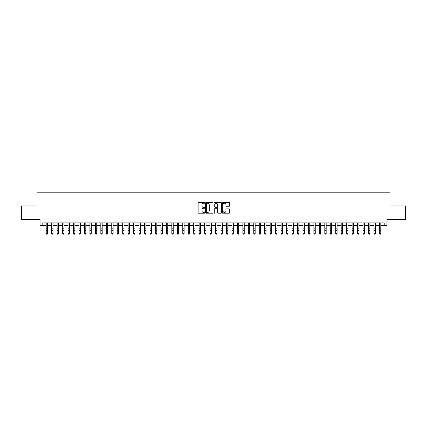 <?xml version="1.0" encoding="UTF-8"?>
<svg xmlns="http://www.w3.org/2000/svg" width="427" height="427" viewBox="0 0 427 427"><rect width="100%" height="100%" fill="white"/><g stroke="black" fill="none" stroke-linecap="round" stroke-linejoin="round"><path stroke-width="0.64" d="M204.763 202.852A0.374 0.374 0 0 0 204.384 202.473L198.688 202.473A0.534 0.534 0 0 0 198.149 203.012L198.149 212.662A0.534 0.534 0 0 0 198.688 213.201L204.384 213.201A0.374 0.374 0 0 0 204.763 212.822A0.374 0.374 0 0 0 204.384 212.449L203.647 212.449A1.713 1.713 0 0 1 201.934 210.73L201.934 209.929A1.713 1.713 0 0 1 203.647 208.211L204.384 208.211A0.374 0.374 0 0 0 204.763 207.837A0.374 0.374 0 0 0 204.384 207.463L203.647 207.463A1.713 1.713 0 0 1 201.934 205.745L201.934 204.944A1.713 1.713 0 0 1 203.647 203.225L204.384 203.225A0.374 0.374 0 0 0 204.763 202.852M229.171 206.257A0.534 0.534 0 0 0 229.705 205.718L229.705 203.012A0.534 0.534 0 0 0 229.171 202.473L222.841 202.473A0.534 0.534 0 0 0 222.307 203.012L222.307 212.662A0.534 0.534 0 0 0 222.841 213.201L229.171 213.201A0.534 0.534 0 0 0 229.705 212.662L229.705 209.39A0.534 0.534 0 0 0 229.171 208.856L226.465 208.856A0.534 0.534 0 0 0 225.926 209.39L225.926 211.013A1.436 1.436 0 0 1 224.49 212.449A1.436 1.436 0 0 1 223.059 211.013L223.059 204.661A1.436 1.436 0 0 1 224.49 203.225A1.436 1.436 0 0 1 225.926 204.661L225.926 205.718A0.534 0.534 0 0 0 226.465 206.257L229.171 206.257M42.791 225.589L42.791 222.862L384.209 222.862L384.209 225.589L386.942 225.589L386.942 219.579L405.65 219.579L405.65 205.926L389.947 205.926L389.947 192.817L37.053 192.817L37.053 205.926L21.35 205.926L21.35 219.579L40.058 219.579L40.058 225.589L46.207 225.589M213.03 203.012A0.534 0.534 0 0 0 212.497 202.473L206.166 202.473A0.534 0.534 0 0 0 205.633 203.012L205.633 212.662A0.534 0.534 0 0 0 206.166 213.201L212.497 213.201A0.534 0.534 0 0 0 213.03 212.662L213.03 203.012M214.503 202.473L220.834 202.473A0.534 0.534 0 0 1 221.367 203.012L221.367 212.662A0.534 0.534 0 0 1 220.834 213.201L218.122 213.201A0.534 0.534 0 0 1 217.589 212.662L217.589 208.75A0.534 0.534 0 0 0 217.055 208.211L215.256 208.211A0.534 0.534 0 0 0 214.722 208.75L214.722 212.822A0.374 0.374 0 0 1 214.343 213.201A0.374 0.374 0 0 1 213.97 212.822L213.97 203.012A0.534 0.534 0 0 1 214.503 202.473M47.573 225.589L51.667 225.589M53.033 225.589L57.133 225.589M58.494 225.589L62.593 225.589M63.959 225.589L68.058 225.589M69.42 225.589L73.519 225.589M74.885 225.589L78.979 225.589M80.345 225.589L84.445 225.589M85.811 225.589L89.905 225.589M91.271 225.589L95.37 225.589M96.737 225.589L100.831 225.589M102.197 225.589L106.296 225.589M107.663 225.589L111.757 225.589M113.123 225.589L117.222 225.589M118.583 225.589L122.682 225.589M124.049 225.589L128.148 225.589M129.509 225.589L133.608 225.589M134.975 225.589L139.069 225.589M140.435 225.589L144.534 225.589M145.901 225.589L149.994 225.589M151.361 225.589L155.46 225.589M156.826 225.589L160.92 225.589M162.287 225.589L166.386 225.589M167.752 225.589L171.846 225.589M173.213 225.589L177.312 225.589M178.673 225.589L182.772 225.589M184.138 225.589L188.238 225.589M189.599 225.589L193.698 225.589M195.064 225.589L199.158 225.589M200.525 225.589L204.624 225.589M205.99 225.589L210.084 225.589M211.45 225.589L215.55 225.589M216.916 225.589L221.01 225.589M222.376 225.589L226.475 225.589M227.842 225.589L231.936 225.589M233.302 225.589L237.401 225.589M238.762 225.589L242.862 225.589M244.228 225.589L248.327 225.589M249.688 225.589L253.787 225.589M255.154 225.589L259.248 225.589M260.614 225.589L264.713 225.589M266.08 225.589L270.174 225.589M271.54 225.589L275.639 225.589M277.006 225.589L281.099 225.589M282.466 225.589L286.565 225.589M287.931 225.589L292.025 225.589M293.392 225.589L297.491 225.589M298.852 225.589L302.951 225.589M304.318 225.589L308.417 225.589M309.778 225.589L313.877 225.589M315.243 225.589L319.337 225.589M320.704 225.589L324.803 225.589M326.169 225.589L330.263 225.589M331.63 225.589L335.729 225.589M337.095 225.589L341.189 225.589M342.555 225.589L346.655 225.589M348.021 225.589L352.115 225.589M353.481 225.589L357.58 225.589M358.942 225.589L363.041 225.589M364.407 225.589L368.506 225.589M369.867 225.589L373.967 225.589M375.333 225.589L379.427 225.589M380.793 225.589L384.209 225.589M206.759 203.225A0.374 0.374 0 0 0 206.38 203.599L206.38 212.075A0.374 0.374 0 0 0 206.759 212.449L207.533 212.449A1.713 1.713 0 0 0 209.251 210.73L209.251 204.944A1.713 1.713 0 0 0 207.533 203.225L206.759 203.225M217.589 204.688A1.436 1.436 0 0 0 216.153 203.252A1.436 1.436 0 0 0 214.722 204.688L214.722 206.924A0.534 0.534 0 0 0 215.256 207.463L217.055 207.463A0.534 0.534 0 0 0 217.589 206.924L217.589 204.688M47.573 222.862L47.573 233.585L47.162 234.183L46.612 234.065L47.162 234.183M46.207 222.862L46.207 233.281L47.573 233.281L47.162 234.065M46.612 234.183L46.207 233.585L46.612 234.065M53.033 222.862L53.033 233.585L52.622 234.183L52.078 234.065L52.622 234.183M51.667 222.862L51.667 233.281L53.033 233.281L52.622 234.065M52.078 234.183L51.667 233.585L52.078 234.065M58.494 222.862L58.494 233.585L58.088 234.183L57.538 234.065L58.088 234.183M57.133 222.862L57.133 233.281L58.494 233.281L58.088 234.065M57.538 234.183L57.133 233.585L57.538 234.065M63.959 222.862L63.959 233.585L63.548 234.183L63.004 234.065L63.548 234.183M62.593 222.862L62.593 233.281L63.959 233.281L63.548 234.065M63.004 234.183L62.593 233.585L63.004 234.065M69.42 222.862L69.42 233.585L69.014 234.183L68.464 234.065L69.014 234.183M68.058 222.862L68.058 233.281L69.42 233.281L69.014 234.065M68.464 234.183L68.058 233.585L68.464 234.065M74.885 222.862L74.885 233.585L74.474 234.183L73.93 234.065L74.474 234.183M73.519 222.862L73.519 233.281L74.885 233.281L74.474 234.065M73.93 234.183L73.519 233.585L73.93 234.065M80.345 222.862L80.345 233.585L79.94 234.183L79.39 234.065L79.94 234.183M78.979 222.862L78.979 233.281L80.345 233.281L79.94 234.065M79.39 234.183L78.979 233.585L79.39 234.065M85.811 222.862L85.811 233.585L85.4 234.183L84.856 234.065L85.4 234.183M84.445 222.862L84.445 233.281L85.811 233.281L85.4 234.065M84.856 234.183L84.445 233.585L84.856 234.065M91.271 222.862L91.271 233.585L90.86 234.183L90.316 234.065L90.86 234.183M89.905 222.862L89.905 233.281L91.271 233.281L90.86 234.065M90.316 234.183L89.905 233.585L90.316 234.065M96.737 222.862L96.737 233.585L96.326 234.183L95.781 234.065L96.326 234.183M95.37 222.862L95.37 233.281L96.737 233.281L96.326 234.065M95.781 234.183L95.37 233.585L95.781 234.065M102.197 222.862L102.197 233.585L101.786 234.183L101.242 234.065L101.786 234.183M100.831 222.862L100.831 233.281L102.197 233.281L101.786 234.065M101.242 234.183L100.831 233.585L101.242 234.065M107.663 222.862L107.663 233.585L107.252 234.183L106.702 234.065L107.252 234.183M106.296 222.862L106.296 233.281L107.663 233.281L107.252 234.065M106.702 234.183L106.296 233.585L106.702 234.065M113.123 222.862L113.123 233.585L112.712 234.183L112.168 234.065L112.712 234.183M111.757 222.862L111.757 233.281L113.123 233.281L112.712 234.065M112.168 234.183L111.757 233.585L112.168 234.065M118.583 222.862L118.583 233.585L118.178 234.183L117.628 234.065L118.178 234.183M117.222 222.862L117.222 233.281L118.583 233.281L118.178 234.065M117.628 234.183L117.222 233.585L117.628 234.065M124.049 222.862L124.049 233.585L123.638 234.183L123.093 234.065L123.638 234.183M122.682 222.862L122.682 233.281L124.049 233.281L123.638 234.065M123.093 234.183L122.682 233.585L123.093 234.065M129.509 222.862L129.509 233.585L129.103 234.183L128.554 234.065L129.103 234.183M128.148 222.862L128.148 233.281L129.509 233.281L129.103 234.065M128.554 234.183L128.148 233.585L128.554 234.065M134.975 222.862L134.975 233.585L134.564 234.183L134.019 234.065L134.564 234.183M133.608 222.862L133.608 233.281L134.975 233.281L134.564 234.065M134.019 234.183L133.608 233.585L134.019 234.065M140.435 222.862L140.435 233.585L140.029 234.183L139.48 234.065L140.029 234.183M139.069 222.862L139.069 233.281L140.435 233.281L140.029 234.065M139.48 234.183L139.069 233.585L139.48 234.065M145.901 222.862L145.901 233.585L145.49 234.183L144.945 234.065L145.49 234.183M144.534 222.862L144.534 233.281L145.901 233.281L145.49 234.065M144.945 234.183L144.534 233.585L144.945 234.065M151.361 222.862L151.361 233.585L150.95 234.183L150.405 234.065L150.95 234.183M149.994 222.862L149.994 233.281L151.361 233.281L150.95 234.065M150.405 234.183L149.994 233.585L150.405 234.065M156.826 222.862L156.826 233.585L156.415 234.183L155.871 234.065L156.415 234.183M155.46 222.862L155.46 233.281L156.826 233.281L156.415 234.065M155.871 234.183L155.46 233.585L155.871 234.065M162.287 222.862L162.287 233.585L161.876 234.183L161.331 234.065L161.876 234.183M160.92 222.862L160.92 233.281L162.287 233.281L161.876 234.065M161.331 234.183L160.92 233.585L161.331 234.065M167.752 222.862L167.752 233.585L167.341 234.183L166.792 234.065L167.341 234.183M166.386 222.862L166.386 233.281L167.752 233.281L167.341 234.065M166.792 234.183L166.386 233.585L166.792 234.065M173.213 222.862L173.213 233.585L172.802 234.183L172.257 234.065L172.802 234.183M171.846 222.862L171.846 233.281L173.213 233.281L172.802 234.065M172.257 234.183L171.846 233.585L172.257 234.065M178.673 222.862L178.673 233.585L178.267 234.183L177.717 234.065L178.267 234.183M177.312 222.862L177.312 233.281L178.673 233.281L178.267 234.065M177.717 234.183L177.312 233.585L177.717 234.065M184.138 222.862L184.138 233.585L183.727 234.183L183.183 234.065L183.727 234.183M182.772 222.862L182.772 233.281L184.138 233.281L183.727 234.065M183.183 234.183L182.772 233.585L183.183 234.065M189.599 222.862L189.599 233.585L189.193 234.183L188.643 234.065L189.193 234.183M188.238 222.862L188.238 233.281L189.599 233.281L189.193 234.065M188.643 234.183L188.238 233.585L188.643 234.065M195.064 222.862L195.064 233.585L194.653 234.183L194.109 234.065L194.653 234.183M193.698 222.862L193.698 233.281L195.064 233.281L194.653 234.065M194.109 234.183L193.698 233.585L194.109 234.065M200.525 222.862L200.525 233.585L200.119 234.183L199.569 234.065L200.119 234.183M199.158 222.862L199.158 233.281L200.525 233.281L200.119 234.065M199.569 234.183L199.158 233.585L199.569 234.065M205.99 222.862L205.99 233.585L205.579 234.183L205.035 234.065L205.579 234.183M204.624 222.862L204.624 233.281L205.99 233.281L205.579 234.065M205.035 234.183L204.624 233.585L205.035 234.065M211.45 222.862L211.45 233.585L211.039 234.183L210.495 234.065L211.039 234.183M210.084 222.862L210.084 233.281L211.45 233.281L211.039 234.065M210.495 234.183L210.084 233.585L210.495 234.065M216.916 222.862L216.916 233.585L216.505 234.183L215.961 234.065L216.505 234.183M215.55 222.862L215.55 233.281L216.916 233.281L216.505 234.065M215.961 234.183L215.55 233.585L215.961 234.065M222.376 222.862L222.376 233.585L221.965 234.183L221.421 234.065L221.965 234.183M221.01 222.862L221.01 233.281L222.376 233.281L221.965 234.065M221.421 234.183L221.01 233.585L221.421 234.065M227.842 222.862L227.842 233.585L227.431 234.183L226.881 234.065L227.431 234.183M226.475 222.862L226.475 233.281L227.842 233.281L227.431 234.065M226.881 234.183L226.475 233.585L226.881 234.065M233.302 222.862L233.302 233.585L232.891 234.183L232.347 234.065L232.891 234.183M231.936 222.862L231.936 233.281L233.302 233.281L232.891 234.065M232.347 234.183L231.936 233.585L232.347 234.065M238.762 222.862L238.762 233.585L238.357 234.183L237.807 234.065L238.357 234.183M237.401 222.862L237.401 233.281L238.762 233.281L238.357 234.065M237.807 234.183L237.401 233.585L237.807 234.065M244.228 222.862L244.228 233.585L243.817 234.183L243.273 234.065L243.817 234.183M242.862 222.862L242.862 233.281L244.228 233.281L243.817 234.065M243.273 234.183L242.862 233.585L243.273 234.065M249.688 222.862L249.688 233.585L249.283 234.183L248.733 234.065L249.283 234.183M248.327 222.862L248.327 233.281L249.688 233.281L249.283 234.065M248.733 234.183L248.327 233.585L248.733 234.065M255.154 222.862L255.154 233.585L254.743 234.183L254.198 234.065L254.743 234.183M253.787 222.862L253.787 233.281L255.154 233.281L254.743 234.065M254.198 234.183L253.787 233.585L254.198 234.065M260.614 222.862L260.614 233.585L260.208 234.183L259.659 234.065L260.208 234.183M259.248 222.862L259.248 233.281L260.614 233.281L260.208 234.065M259.659 234.183L259.248 233.585L259.659 234.065M266.08 222.862L266.08 233.585L265.669 234.183L265.124 234.065L265.669 234.183M264.713 222.862L264.713 233.281L266.08 233.281L265.669 234.065M265.124 234.183L264.713 233.585L265.124 234.065M271.54 222.862L271.54 233.585L271.129 234.183L270.585 234.065L271.129 234.183M270.174 222.862L270.174 233.281L271.54 233.281L271.129 234.065M270.585 234.183L270.174 233.585L270.585 234.065M277.006 222.862L277.006 233.585L276.595 234.183L276.05 234.065L276.595 234.183M275.639 222.862L275.639 233.281L277.006 233.281L276.595 234.065M276.05 234.183L275.639 233.585L276.05 234.065M282.466 222.862L282.466 233.585L282.055 234.183L281.51 234.065L282.055 234.183M281.099 222.862L281.099 233.281L282.466 233.281L282.055 234.065M281.51 234.183L281.099 233.585L281.51 234.065M287.931 222.862L287.931 233.585L287.52 234.183L286.971 234.065L287.52 234.183M286.565 222.862L286.565 233.281L287.931 233.281L287.52 234.065M286.971 234.183L286.565 233.585L286.971 234.065M293.392 222.862L293.392 233.585L292.981 234.183L292.436 234.065L292.981 234.183M292.025 222.862L292.025 233.281L293.392 233.281L292.981 234.065M292.436 234.183L292.025 233.585L292.436 234.065M298.852 222.862L298.852 233.585L298.446 234.183L297.897 234.065L298.446 234.183M297.491 222.862L297.491 233.281L298.852 233.281L298.446 234.065M297.897 234.183L297.491 233.585L297.897 234.065M304.318 222.862L304.318 233.585L303.907 234.183L303.362 234.065L303.907 234.183M302.951 222.862L302.951 233.281L304.318 233.281L303.907 234.065M303.362 234.183L302.951 233.585L303.362 234.065M309.778 222.862L309.778 233.585L309.372 234.183L308.822 234.065L309.372 234.183M308.417 222.862L308.417 233.281L309.778 233.281L309.372 234.065M308.822 234.183L308.417 233.585L308.822 234.065M315.243 222.862L315.243 233.585L314.832 234.183L314.288 234.065L314.832 234.183M313.877 222.862L313.877 233.281L315.243 233.281L314.832 234.065M314.288 234.183L313.877 233.585L314.288 234.065M320.704 222.862L320.704 233.585L320.298 234.183L319.748 234.065L320.298 234.183M319.337 222.862L319.337 233.281L320.704 233.281L320.298 234.065M319.748 234.183L319.337 233.585L319.748 234.065M326.169 222.862L326.169 233.585L325.758 234.183L325.214 234.065L325.758 234.183M324.803 222.862L324.803 233.281L326.169 233.281L325.758 234.065M325.214 234.183L324.803 233.585L325.214 234.065M331.63 222.862L331.63 233.585L331.219 234.183L330.674 234.065L331.219 234.183M330.263 222.862L330.263 233.281L331.63 233.281L331.219 234.065M330.674 234.183L330.263 233.585L330.674 234.065M337.095 222.862L337.095 233.585L336.684 234.183L336.14 234.065L336.684 234.183M335.729 222.862L335.729 233.281L337.095 233.281L336.684 234.065M336.14 234.183L335.729 233.585L336.14 234.065M342.555 222.862L342.555 233.585L342.144 234.183L341.6 234.065L342.144 234.183M341.189 222.862L341.189 233.281L342.555 233.281L342.144 234.065M341.6 234.183L341.189 233.585L341.6 234.065M348.021 222.862L348.021 233.585L347.61 234.183L347.06 234.065L347.61 234.183M346.655 222.862L346.655 233.281L348.021 233.281L347.61 234.065M347.06 234.183L346.655 233.585L347.06 234.065M353.481 222.862L353.481 233.585L353.07 234.183L352.526 234.065L353.07 234.183M352.115 222.862L352.115 233.281L353.481 233.281L353.07 234.065M352.526 234.183L352.115 233.585L352.526 234.065M358.942 222.862L358.942 233.585L358.536 234.183L357.986 234.065L358.536 234.183M357.58 222.862L357.58 233.281L358.942 233.281L358.536 234.065M357.986 234.183L357.58 233.585L357.986 234.065M364.407 222.862L364.407 233.585L363.996 234.183L363.452 234.065L363.996 234.183M363.041 222.862L363.041 233.281L364.407 233.281L363.996 234.065M363.452 234.183L363.041 233.585L363.452 234.065M369.867 222.862L369.867 233.585L369.462 234.183L368.912 234.065L369.462 234.183M368.506 222.862L368.506 233.281L369.867 233.281L369.462 234.065M368.912 234.183L368.506 233.585L368.912 234.065M375.333 222.862L375.333 233.585L374.922 234.183L374.378 234.065L374.922 234.183M373.967 222.862L373.967 233.281L375.333 233.281L374.922 234.065M374.378 234.183L373.967 233.585L374.378 234.065M380.793 222.862L380.793 233.585L380.388 234.183L379.838 234.065L380.388 234.183M379.427 222.862L379.427 233.281L380.793 233.281L380.388 234.065M379.838 234.183L379.427 233.585L379.838 234.065M47.573 228.803L46.207 228.803M47.573 230.676L46.207 230.676M47.573 223.038L46.207 223.038M53.033 228.803L51.667 228.803M53.033 230.676L51.667 230.676M53.033 223.038L51.667 223.038M58.494 228.803L57.133 228.803M58.494 230.676L57.133 230.676M58.494 223.038L57.133 223.038M63.959 228.803L62.593 228.803M63.959 230.676L62.593 230.676M63.959 223.038L62.593 223.038M69.42 228.803L68.058 228.803M69.42 230.676L68.058 230.676M69.42 223.038L68.058 223.038M74.885 228.803L73.519 228.803M74.885 230.676L73.519 230.676M74.885 223.038L73.519 223.038M80.345 228.803L78.979 228.803M80.345 230.676L78.979 230.676M80.345 223.038L78.979 223.038M85.811 228.803L84.445 228.803M85.811 230.676L84.445 230.676M85.811 223.038L84.445 223.038M91.271 228.803L89.905 228.803M91.271 230.676L89.905 230.676M91.271 223.038L89.905 223.038M96.737 228.803L95.37 228.803M96.737 230.676L95.37 230.676M96.737 223.038L95.37 223.038M102.197 228.803L100.831 228.803M102.197 230.676L100.831 230.676M102.197 223.038L100.831 223.038M107.663 228.803L106.296 228.803M107.663 230.676L106.296 230.676M107.663 223.038L106.296 223.038M113.123 228.803L111.757 228.803M113.123 230.676L111.757 230.676M113.123 223.038L111.757 223.038M118.583 228.803L117.222 228.803M118.583 230.676L117.222 230.676M118.583 223.038L117.222 223.038M124.049 228.803L122.682 228.803M124.049 230.676L122.682 230.676M124.049 223.038L122.682 223.038M129.509 228.803L128.148 228.803M129.509 230.676L128.148 230.676M129.509 223.038L128.148 223.038M134.975 228.803L133.608 228.803M134.975 230.676L133.608 230.676M134.975 223.038L133.608 223.038M140.435 228.803L139.069 228.803M140.435 230.676L139.069 230.676M140.435 223.038L139.069 223.038M145.901 228.803L144.534 228.803M145.901 230.676L144.534 230.676M145.901 223.038L144.534 223.038M151.361 228.803L149.994 228.803M151.361 230.676L149.994 230.676M151.361 223.038L149.994 223.038M156.826 228.803L155.46 228.803M156.826 230.676L155.46 230.676M156.826 223.038L155.46 223.038M162.287 228.803L160.92 228.803M162.287 230.676L160.92 230.676M162.287 223.038L160.92 223.038M167.752 228.803L166.386 228.803M167.752 230.676L166.386 230.676M167.752 223.038L166.386 223.038M173.213 228.803L171.846 228.803M173.213 230.676L171.846 230.676M173.213 223.038L171.846 223.038M178.673 228.803L177.312 228.803M178.673 230.676L177.312 230.676M178.673 223.038L177.312 223.038M184.138 228.803L182.772 228.803M184.138 230.676L182.772 230.676M184.138 223.038L182.772 223.038M189.599 228.803L188.238 228.803M189.599 230.676L188.238 230.676M189.599 223.038L188.238 223.038M195.064 228.803L193.698 228.803M195.064 230.676L193.698 230.676M195.064 223.038L193.698 223.038M200.525 228.803L199.158 228.803M200.525 230.676L199.158 230.676M200.525 223.038L199.158 223.038M205.99 228.803L204.624 228.803M205.99 230.676L204.624 230.676M205.99 223.038L204.624 223.038M211.45 228.803L210.084 228.803M211.45 230.676L210.084 230.676M211.45 223.038L210.084 223.038M216.916 228.803L215.55 228.803M216.916 230.676L215.55 230.676M216.916 223.038L215.55 223.038M222.376 228.803L221.01 228.803M222.376 230.676L221.01 230.676M222.376 223.038L221.01 223.038M227.842 228.803L226.475 228.803M227.842 230.676L226.475 230.676M227.842 223.038L226.475 223.038M233.302 228.803L231.936 228.803M233.302 230.676L231.936 230.676M233.302 223.038L231.936 223.038M238.762 228.803L237.401 228.803M238.762 230.676L237.401 230.676M238.762 223.038L237.401 223.038M244.228 228.803L242.862 228.803M244.228 230.676L242.862 230.676M244.228 223.038L242.862 223.038M249.688 228.803L248.327 228.803M249.688 230.676L248.327 230.676M249.688 223.038L248.327 223.038M255.154 228.803L253.787 228.803M255.154 230.676L253.787 230.676M255.154 223.038L253.787 223.038M260.614 228.803L259.248 228.803M260.614 230.676L259.248 230.676M260.614 223.038L259.248 223.038M266.08 228.803L264.713 228.803M266.08 230.676L264.713 230.676M266.08 223.038L264.713 223.038M271.54 228.803L270.174 228.803M271.54 230.676L270.174 230.676M271.54 223.038L270.174 223.038M277.006 228.803L275.639 228.803M277.006 230.676L275.639 230.676M277.006 223.038L275.639 223.038M282.466 228.803L281.099 228.803M282.466 230.676L281.099 230.676M282.466 223.038L281.099 223.038M287.931 228.803L286.565 228.803M287.931 230.676L286.565 230.676M287.931 223.038L286.565 223.038M293.392 228.803L292.025 228.803M293.392 230.676L292.025 230.676M293.392 223.038L292.025 223.038M298.852 228.803L297.491 228.803M298.852 230.676L297.491 230.676M298.852 223.038L297.491 223.038M304.318 228.803L302.951 228.803M304.318 230.676L302.951 230.676M304.318 223.038L302.951 223.038M309.778 228.803L308.417 228.803M309.778 230.676L308.417 230.676M309.778 223.038L308.417 223.038M315.243 228.803L313.877 228.803M315.243 230.676L313.877 230.676M315.243 223.038L313.877 223.038M320.704 228.803L319.337 228.803M320.704 230.676L319.337 230.676M320.704 223.038L319.337 223.038M326.169 228.803L324.803 228.803M326.169 230.676L324.803 230.676M326.169 223.038L324.803 223.038M331.63 228.803L330.263 228.803M331.63 230.676L330.263 230.676M331.63 223.038L330.263 223.038M337.095 228.803L335.729 228.803M337.095 230.676L335.729 230.676M337.095 223.038L335.729 223.038M342.555 228.803L341.189 228.803M342.555 230.676L341.189 230.676M342.555 223.038L341.189 223.038M348.021 228.803L346.655 228.803M348.021 230.676L346.655 230.676M348.021 223.038L346.655 223.038M353.481 228.803L352.115 228.803M353.481 230.676L352.115 230.676M353.481 223.038L352.115 223.038M358.942 228.803L357.58 228.803M358.942 230.676L357.58 230.676M358.942 223.038L357.58 223.038M364.407 228.803L363.041 228.803M364.407 230.676L363.041 230.676M364.407 223.038L363.041 223.038M369.867 228.803L368.506 228.803M369.867 230.676L368.506 230.676M369.867 223.038L368.506 223.038M375.333 228.803L373.967 228.803M375.333 230.676L373.967 230.676M375.333 223.038L373.967 223.038M380.793 228.803L379.427 228.803M380.793 230.676L379.427 230.676M380.793 223.038L379.427 223.038"/></g></svg>
